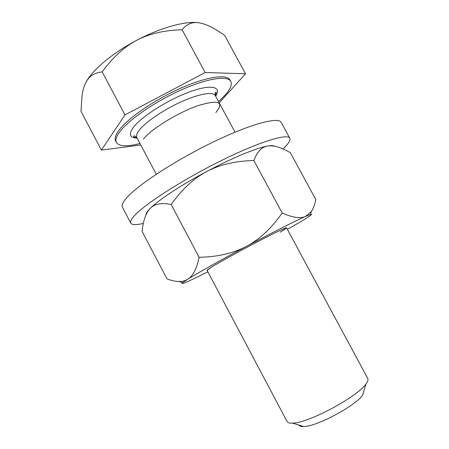 <?xml version="1.0" encoding="UTF-8"?>
<svg xmlns="http://www.w3.org/2000/svg" width="449" height="449" viewBox="0 0 449 449"><rect width="100%" height="100%" fill="white"/><g stroke="black" fill="none" stroke-linecap="round" stroke-linejoin="round"><path stroke-width="0.67" d="M298.888 425.063C299.461 426.152 301.06 426.64 303.687 426.533L304.602 426.466C318.218 425.865 355.866 405.469 362.657 395.047L365.98 383.985C357.763 396.439 310.186 422.195 293.747 423.053L292.641 423.143C289.583 423.3 287.725 422.767 287.068 421.544L207.056 270.298L211.255 267.284C219.471 262.194 241.001 250.323 259.41 240.771C277.869 231.184 288.971 226.088 286.165 228.333L280.204 232.178C284.498 229.607 286.625 228.159 286.58 227.839C286.423 227.205 273.806 233.233 256.065 242.511C238.357 251.771 218.989 262.497 211.255 267.284C207.354 269.703 206.17 270.685 207.702 270.225M286.58 227.839L367.753 378.462C368.404 379.686 367.815 381.527 365.98 383.985M139.981 143.517C127.05 146.851 119.204 146.514 116.443 142.501L115.674 141.037C114.501 138.814 115.303 135.632 118.087 131.478C125.849 119.81 152.25 101.098 179.022 88.964C205.816 76.773 226.925 73.658 230.006 79.989L230.792 81.443C232.29 84.693 230.292 89.357 224.797 95.441L218.54 101.569M116.443 142.501C115.281 140.301 116.095 137.136 118.89 133.005C126.68 121.387 153.103 102.703 179.875 90.552C206.663 78.345 227.744 75.174 230.792 81.443M140.767 144.999L101.379 150.101L124.968 114.91L205.154 72.502L245.53 73.793L219.202 102.799M101.379 150.101L80.988 111.262L82.049 95.525C82.818 90.356 84.064 86.068 85.798 82.655C88.947 76.285 94.419 72.699 102.215 71.902C112.648 57.45 124.109 46.932 136.608 40.348C160.978 27.4 186.408 20.615 199.176 22.832C202.448 23.348 206.091 24.583 210.11 26.542C214.476 28.68 219.325 31.621 224.663 35.364L245.53 73.793M84.507 85.591L85.798 82.655C91.736 70.549 112.171 53.134 136.608 40.348C149.079 33.759 164.244 30.229 182.109 29.752C186.733 23.999 192.425 21.692 199.176 22.832L201.236 23.236M205.154 72.502L182.109 29.752M124.968 114.91L102.215 71.902M143.405 139.173C150.724 129.402 177.338 112.873 197.599 105.779C218.596 99.403 224.674 101.654 215.834 112.542M282.915 148.928C288.415 143.882 290.711 140.312 289.807 138.236L281.192 122.397C278.655 116.588 250.89 123.812 213.135 142.08C175.413 160.287 137.619 185.061 126.545 197.947C122.807 202.241 121.438 205.311 122.437 207.169L130.805 223.131C132.017 225.028 136.204 225.117 143.36 223.4M289.807 138.236C287.725 133.258 260.398 141.396 222.698 159.917C185.039 178.388 146.885 202.656 135.357 214.734C131.473 218.758 129.952 221.559 130.805 223.131M145.981 214.886C145.914 213.455 147.373 211.255 150.353 208.28C158.637 199.928 181.407 184.898 206.692 171.512C231.948 158.054 256.603 147.889 267.509 146.037C270.988 145.42 273.284 145.465 274.395 146.178M310.455 214.448L311.309 211.513L305.595 216.401C295.908 220.65 272.049 232.689 246.613 246.265C259.707 239.255 271.561 228.176 282.174 213.022C292.664 217.647 300.471 218.775 305.595 216.401L310.455 214.448C313.374 213.673 309.883 216.222 299.983 222.103L287.411 229.377M199.098 257.305C217.642 256.918 233.48 253.242 246.613 246.265C221.183 259.814 197.33 273.222 187.738 279.261C192.902 276.146 196.69 268.828 199.098 257.305L171.164 204.497C161.679 202.538 154.742 203.801 150.353 208.28C146.262 212.444 143.618 219.348 142.412 228.996L142.114 231.465L167.017 278.919C171.451 280.586 175.441 281.456 178.983 281.529C182.3 281.574 185.218 280.821 187.738 279.261L182.653 282.69C180.425 284.627 184.152 283.308 193.833 278.722L207.876 271.847M171.164 204.497C181.834 189.439 193.676 178.444 206.692 171.512C219.707 164.62 235.433 160.961 253.876 160.54C257.125 151.835 261.672 147.003 267.509 146.037C272.588 145.184 278.964 146.733 286.625 150.679L290.329 152.66L315.821 199.592C314.828 204.559 313.323 208.532 311.309 211.513M253.876 160.54L282.174 213.022M136.951 137.787C134.79 137.495 133.707 137.108 133.712 136.625C133.521 136.659 133.359 134.408 136.822 137.534C136.002 135.963 136.692 133.673 138.898 130.659C144.774 122.616 162.858 110.128 180.852 101.968C198.856 93.768 213.236 91.4 215.329 95.615L235.04 132.186M215.627 96.165C222.126 86.511 211.002 83.856 188.81 92.168C166.697 100.363 140.178 117.537 132.882 128.038C128.554 134.537 129.963 137.888 137.113 138.09M303.687 426.533L292.641 423.143M136.822 137.534L156.246 174.257M215.464 95.862L216.306 92.528C216.452 92.376 214.639 91.024 215.329 95.615M182.653 282.69L178.983 281.529"/></g></svg>
